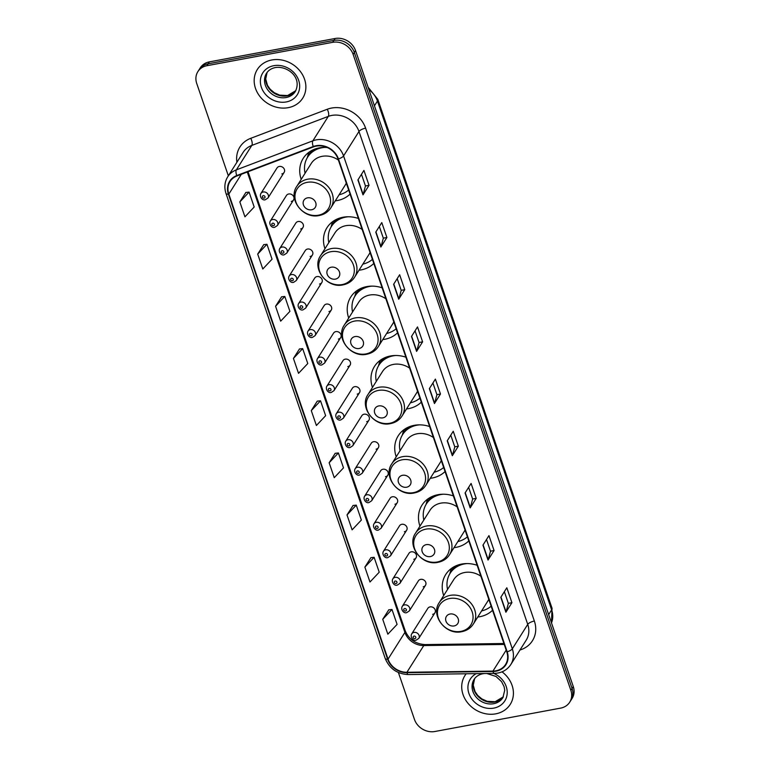 <?xml version="1.0" encoding="UTF-8"?>
<svg xmlns="http://www.w3.org/2000/svg" width="770" height="770" viewBox="0 0 770 770"><rect width="100%" height="100%" fill="white"/><g stroke="black" fill="none" stroke-linecap="round" stroke-linejoin="round"><path stroke-width="1.16" d="M477.131 565.276A29.645 25.593 -147.7 0 0 461.74 564.054A29.645 25.593 -147.7 0 0 445.695 574.564A29.645 25.593 -147.7 0 0 443.703 595.528M477.756 617.02A29.645 25.593 -147.7 0 0 479.777 616.722A29.645 25.593 -147.7 0 0 492.54 610.273M453.386 495.909A29.645 25.593 -147.7 0 0 437.995 494.696A29.645 25.593 -147.7 0 0 421.941 505.207A29.645 25.593 -147.7 0 0 419.958 526.16M454.011 547.663A29.645 25.593 -147.7 0 0 456.023 547.364A29.645 25.593 -147.7 0 0 468.795 540.906M429.641 426.551A29.645 25.593 -147.7 0 0 414.25 425.329A29.645 25.593 -147.7 0 0 398.196 435.839A29.645 25.593 -147.7 0 0 396.213 456.803M430.266 478.295A29.645 25.593 -147.7 0 0 432.278 477.997A29.645 25.593 -147.7 0 0 445.041 471.548M405.886 357.184A29.645 25.593 -147.7 0 0 390.496 355.971A29.645 25.593 -147.7 0 0 374.451 366.481A29.645 25.593 -147.7 0 0 372.459 387.435M406.512 408.937A29.645 25.593 -147.7 0 0 408.533 408.639A29.645 25.593 -147.7 0 0 421.296 402.181M382.141 287.826A29.645 25.593 -147.7 0 0 366.751 286.604A29.645 25.593 -147.7 0 0 350.697 297.114A29.645 25.593 -147.7 0 0 348.714 318.077M382.767 339.57A29.645 25.593 -147.7 0 0 384.779 339.272A29.645 25.593 -147.7 0 0 397.551 332.823M358.397 218.459A29.645 25.593 -147.7 0 0 343.006 217.246A29.645 25.593 -147.7 0 0 326.952 227.756A29.645 25.593 -147.7 0 0 324.969 248.71M359.022 270.212A29.645 25.593 -147.7 0 0 361.034 269.914A29.645 25.593 -147.7 0 0 373.797 263.456M327.25 147.522A29.645 25.593 -147.7 0 0 319.252 147.879A29.645 25.593 -147.7 0 0 303.207 158.389A29.645 25.593 -147.7 0 0 301.214 179.352M335.268 200.845A29.645 25.593 -147.7 0 0 337.289 200.547A29.645 25.593 -147.7 0 0 350.052 194.098M291.272 201.442A4.197 3.619 -147.7 0 0 293.543 199.95A4.197 3.619 -147.7 0 0 293.101 195.686A4.197 3.619 -147.7 0 0 288.721 193.992A4.197 3.619 -147.7 0 0 286.45 195.474L270.337 221.009A4.197 3.619 32.3 0 1 272.609 219.517A4.197 3.619 32.3 0 1 276.979 221.221A4.197 3.619 32.3 0 1 277.431 225.485L274.813 227.237C271.906 228.498 268.499 223.974 270.337 221.009M300.695 228.969A4.197 3.619 -147.7 0 0 302.966 227.477A4.197 3.619 -147.7 0 0 302.523 223.213A4.197 3.619 -147.7 0 0 298.144 221.51A4.197 3.619 -147.7 0 0 295.873 223.002L279.76 248.537A4.197 3.619 32.3 0 1 282.032 247.045A4.197 3.619 32.3 0 1 286.401 248.749A4.197 3.619 32.3 0 1 286.854 253.012L284.245 254.764C281.329 256.025 277.931 251.501 279.76 248.537M310.127 256.497A4.197 3.619 -147.7 0 0 312.399 255.005A4.197 3.619 -147.7 0 0 311.946 250.741A4.197 3.619 -147.7 0 0 307.567 249.037A4.197 3.619 -147.7 0 0 305.295 250.529L289.183 276.064A4.197 3.619 32.3 0 1 291.455 274.572A4.197 3.619 32.3 0 1 295.824 276.276A4.197 3.619 32.3 0 1 296.277 280.54L293.668 282.292C290.752 283.553 287.354 279.029 289.183 276.064M319.55 284.024A4.197 3.619 -147.7 0 0 321.822 282.532A4.197 3.619 -147.7 0 0 321.369 278.268A4.197 3.619 -147.7 0 0 316.999 276.565A4.197 3.619 -147.7 0 0 314.728 278.057L298.606 303.592A4.197 3.619 32.3 0 1 300.878 302.1A4.197 3.619 32.3 0 1 305.257 303.794A4.197 3.619 32.3 0 1 305.7 308.067L303.091 309.819C300.185 311.08 296.777 306.556 298.606 303.592M328.973 311.542A4.197 3.619 -147.7 0 0 331.244 310.06A4.197 3.619 -147.7 0 0 330.792 305.786A4.197 3.619 -147.7 0 0 326.422 304.092A4.197 3.619 -147.7 0 0 324.151 305.584L308.029 331.11A4.197 3.619 32.3 0 1 310.3 329.627A4.197 3.619 32.3 0 1 314.68 331.321A4.197 3.619 32.3 0 1 315.123 335.595L312.514 337.347C309.607 338.598 306.2 334.074 308.029 331.11M338.396 339.07A4.197 3.619 -147.7 0 0 340.667 337.587A4.197 3.619 -147.7 0 0 340.215 333.314A4.197 3.619 -147.7 0 0 335.845 331.62A4.197 3.619 -147.7 0 0 333.574 333.102L317.452 358.637A4.197 3.619 32.3 0 1 319.723 357.155A4.197 3.619 32.3 0 1 324.103 358.849A4.197 3.619 32.3 0 1 324.545 363.122L321.937 364.874C319.03 366.125 315.623 361.602 317.452 358.637M347.819 366.597A4.197 3.619 -147.7 0 0 350.09 365.115A4.197 3.619 -147.7 0 0 349.647 360.841A4.197 3.619 -147.7 0 0 345.268 359.147A4.197 3.619 -147.7 0 0 342.997 360.63L326.884 386.165A4.197 3.619 32.3 0 1 329.156 384.682A4.197 3.619 32.3 0 1 333.525 386.376A4.197 3.619 32.3 0 1 333.978 390.65L331.36 392.402C328.453 393.653 325.046 389.129 326.884 386.165M357.242 394.125A4.197 3.619 -147.7 0 0 359.513 392.642A4.197 3.619 -147.7 0 0 359.07 388.369A4.197 3.619 -147.7 0 0 354.691 386.675A4.197 3.619 -147.7 0 0 352.419 388.157L336.307 413.692A4.197 3.619 32.3 0 1 338.579 412.21A4.197 3.619 32.3 0 1 342.948 413.904A4.197 3.619 32.3 0 1 343.401 418.168L340.792 419.919C337.876 421.18 334.478 416.657 336.307 413.692M366.674 421.652A4.197 3.619 -147.7 0 0 368.945 420.16A4.197 3.619 -147.7 0 0 368.493 415.896A4.197 3.619 -147.7 0 0 364.114 414.202A4.197 3.619 -147.7 0 0 361.842 415.685L345.73 441.22A4.197 3.619 32.3 0 1 348.002 439.728A4.197 3.619 32.3 0 1 352.371 441.431A4.197 3.619 32.3 0 1 352.824 445.695L350.215 447.447C347.299 448.708 343.901 444.184 345.73 441.22M376.097 449.18A4.197 3.619 -147.7 0 0 378.368 447.688A4.197 3.619 -147.7 0 0 377.916 443.424A4.197 3.619 -147.7 0 0 373.546 441.72A4.197 3.619 -147.7 0 0 371.275 443.212L355.153 468.747A4.197 3.619 32.3 0 1 357.424 467.255A4.197 3.619 32.3 0 1 361.804 468.959A4.197 3.619 32.3 0 1 362.247 473.223L359.638 474.975C356.731 476.235 353.324 471.712 355.153 468.747M385.52 476.707A4.197 3.619 -147.7 0 0 387.791 475.215A4.197 3.619 -147.7 0 0 387.339 470.951A4.197 3.619 -147.7 0 0 382.969 469.248A4.197 3.619 -147.7 0 0 380.698 470.74L364.576 496.275A4.197 3.619 32.3 0 1 366.847 494.783A4.197 3.619 32.3 0 1 371.227 496.486A4.197 3.619 32.3 0 1 371.669 500.75L369.061 502.502C366.154 503.763 362.747 499.239 364.576 496.275M394.943 504.235A4.197 3.619 -147.7 0 0 397.214 502.743A4.197 3.619 -147.7 0 0 396.762 498.479A4.197 3.619 -147.7 0 0 392.392 496.775A4.197 3.619 -147.7 0 0 390.12 498.267L373.999 523.802A4.197 3.619 32.3 0 1 376.27 522.31A4.197 3.619 32.3 0 1 380.65 524.004A4.197 3.619 32.3 0 1 381.092 528.278L378.484 530.029C375.577 531.29 372.17 526.767 373.999 523.802M404.365 531.752A4.197 3.619 -147.7 0 0 406.637 530.27A4.197 3.619 -147.7 0 0 406.194 526.006A4.197 3.619 -147.7 0 0 401.815 524.303A4.197 3.619 -147.7 0 0 399.543 525.794L383.422 551.33A4.197 3.619 32.3 0 1 385.693 549.838A4.197 3.619 32.3 0 1 390.072 551.532A4.197 3.619 32.3 0 1 390.525 555.805L387.907 557.557C385 558.808 381.593 554.294 383.422 551.33M413.788 559.28A4.197 3.619 -147.7 0 0 416.06 557.798A4.197 3.619 -147.7 0 0 415.617 553.524A4.197 3.619 -147.7 0 0 411.238 551.83A4.197 3.619 -147.7 0 0 408.966 553.322L392.854 578.847A4.197 3.619 32.3 0 1 395.125 577.365A4.197 3.619 32.3 0 1 399.495 579.059A4.197 3.619 32.3 0 1 399.948 583.333L397.339 585.085C394.423 586.336 391.025 581.812 392.854 578.847M423.211 586.807A4.197 3.619 -147.7 0 0 425.483 585.325A4.197 3.619 -147.7 0 0 425.04 581.052A4.197 3.619 -147.7 0 0 420.661 579.358A4.197 3.619 -147.7 0 0 418.389 580.84L402.277 606.375A4.197 3.619 32.3 0 1 404.548 604.893A4.197 3.619 32.3 0 1 408.918 606.587A4.197 3.619 32.3 0 1 409.37 610.86L406.762 612.612C403.846 613.863 400.448 609.34 402.277 606.375M432.644 614.335A4.197 3.619 -147.7 0 0 434.915 612.853A4.197 3.619 -147.7 0 0 434.463 608.579A4.197 3.619 -147.7 0 0 430.093 606.885A4.197 3.619 -147.7 0 0 427.822 608.367L411.7 633.903A4.197 3.619 32.3 0 1 413.971 632.42A4.197 3.619 32.3 0 1 418.341 634.114A4.197 3.619 32.3 0 1 418.793 638.378L416.185 640.139C413.278 641.391 409.871 636.867 411.7 633.903M281.849 173.914A4.197 3.619 -147.7 0 0 284.12 172.422A4.197 3.619 -147.7 0 0 283.678 168.158A4.197 3.619 -147.7 0 0 279.298 166.464A4.197 3.619 -147.7 0 0 277.027 167.947L260.905 193.482A4.197 3.619 32.3 0 1 263.176 191.999A4.197 3.619 32.3 0 1 267.556 193.694A4.197 3.619 32.3 0 1 268.008 197.957L265.39 199.709C262.483 200.97 259.076 196.446 260.905 193.482M398.408 672.528L414.472 719.45A16.776 14.486 -147.7 0 0 434.906 731.5L560.637 708.121A16.776 14.486 -147.7 0 0 569.723 702.173L572.139 698.351A16.776 14.486 -147.7 0 0 573.275 686.542L355.528 50.551A16.776 14.486 -147.7 0 0 335.094 38.5L209.363 61.879A16.776 14.486 -147.7 0 0 200.277 67.827L199.074 69.743A16.776 14.486 -147.7 0 1 208.16 63.794A16.776 14.486 -147.7 0 0 199.074 69.743L197.861 71.648A16.776 14.486 -147.7 0 0 196.725 83.458L228.344 175.82M569.723 702.173A16.776 14.486 -147.7 0 0 570.868 690.363L353.122 54.372A16.776 14.486 -147.7 0 0 332.688 42.321L333.891 40.406L208.16 63.794L333.891 40.406A16.776 14.486 -147.7 0 1 354.325 52.466A16.776 14.486 -147.7 0 0 333.891 40.406L335.094 38.5M570.868 690.363L572.072 688.457L354.325 52.466L572.072 688.457A16.776 14.486 -147.7 0 1 570.926 700.257A16.776 14.486 -147.7 0 0 572.072 688.457L573.275 686.542M271.858 59.973A26.844 23.177 -147.7 0 0 257.324 69.493A26.844 23.177 -147.7 0 0 260.193 96.808A26.844 23.177 -147.7 0 0 288.192 107.675A26.844 23.177 -147.7 0 0 302.726 98.156A26.844 23.177 -147.7 0 0 299.857 70.83A26.844 23.177 -147.7 0 0 271.858 59.973A26.844 23.177 -147.7 0 0 257.324 69.493A26.844 23.177 -147.7 0 0 260.193 96.808A26.844 23.177 -147.7 0 0 288.192 107.675A26.844 23.177 -147.7 0 0 302.726 98.156A26.844 23.177 -147.7 0 0 299.857 70.83A26.844 23.177 -147.7 0 0 271.858 59.973M466.216 673.779A26.844 23.177 -147.7 0 0 464.859 675.665A26.844 23.177 -147.7 0 0 467.736 702.981A26.844 23.177 -147.7 0 0 495.726 713.848A26.844 23.177 -147.7 0 0 510.269 704.329A26.844 23.177 -147.7 0 0 502.03 671.844A26.844 23.177 -147.7 0 1 510.269 704.329L510.269 704.329A26.844 23.177 -147.7 0 1 495.726 713.848A26.844 23.177 -147.7 0 1 467.736 702.981A26.844 23.177 -147.7 0 1 464.859 675.665A26.844 23.177 -147.7 0 1 466.216 673.779M316.229 146.117A17.903 15.458 32.3 0 1 338.03 158.976L506.785 651.872A17.903 15.458 32.3 0 1 505.563 664.462A17.903 15.458 32.3 0 1 492.944 671.094L406.916 672.277A17.903 15.458 32.3 0 1 388.042 659.139L228.825 194.107A17.903 15.458 32.3 0 1 230.037 181.508A17.903 15.458 32.3 0 1 236.977 175.935L313.477 146.887A17.903 15.458 32.3 0 1 316.229 146.117M316.095 145.722A18.345 15.843 -147.7 0 0 313.265 146.512L236.775 175.55A18.345 15.843 -147.7 0 0 228.411 194.184L387.628 659.216A18.345 15.843 -147.7 0 0 406.974 672.682L493.012 671.507A18.345 15.843 -147.7 0 0 507.189 651.795L338.434 158.899A18.345 15.843 -147.7 0 0 316.095 145.722M504.36 591.678L508.373 603.391L506.054 611.909A4.476 1.54 161.1 0 1 505.9 612.237L511.925 602.689L506.824 587.779L500.798 597.327L505.9 612.237M508.364 603.353L511.925 602.689M486.505 539.51L490.509 551.224L488.19 559.742A4.476 1.54 161.1 0 1 488.036 560.059L494.071 550.521L488.96 535.612L482.934 545.16L488.036 560.059M490.5 551.185L494.071 550.521M468.641 487.343L472.645 499.047L470.326 507.574A4.476 1.54 161.1 0 1 470.181 507.892L476.207 498.344L471.096 483.445L465.07 492.983L470.181 507.892M472.636 499.008L476.207 498.344M450.777 435.166L454.791 446.879L452.462 455.397A4.476 1.54 161.1 0 1 452.317 455.725L458.342 446.177L453.241 431.267L447.216 440.815L452.317 455.725M454.772 446.841L458.342 446.177M369.032 185.32L365.461 185.984L363.151 194.55A4.476 1.54 161.1 0 1 363.007 194.868L369.032 185.32L363.931 170.411L357.906 179.959L363.007 194.868M379.331 226.486L383.335 238.2L381.015 246.718A4.476 1.54 161.1 0 1 380.871 247.035L386.896 237.497L381.785 222.588L375.76 232.136L380.871 247.035M383.325 238.151L386.896 237.497M397.195 278.653L401.199 290.367L398.879 298.885A4.476 1.54 161.1 0 1 398.725 299.212L404.75 289.664L399.649 274.755L393.624 284.303L398.725 299.212M401.189 290.329L404.75 289.664M415.049 330.831L419.063 342.534L416.743 351.062A4.476 1.54 161.1 0 1 416.589 351.38L422.615 341.832L417.513 326.932L411.488 336.471L416.589 351.38M419.053 342.496L422.615 341.832M432.913 382.998L436.927 394.712L434.598 403.23A4.476 1.54 161.1 0 1 434.453 403.547L440.478 394.009L435.377 379.1L429.352 388.648L434.453 403.547M436.908 394.673L440.478 394.009M332.688 42.321L206.957 65.7A16.776 14.486 -147.7 0 0 197.861 71.648M353.064 505.486L347.01 514.938L352.111 529.847L361.361 520.039L356.26 505.13L352.978 505.495M370.928 557.653L364.874 567.115L369.975 582.014L379.225 572.206L374.114 557.307L370.842 557.663M388.792 609.821L382.738 619.282L387.839 634.191L397.089 624.383L391.978 609.474L388.696 609.83M299.482 348.974L293.428 358.425L298.529 373.334L307.779 363.527L302.668 348.618L299.386 348.983M281.618 296.797L275.564 306.258L280.665 321.167L289.915 311.359L284.804 296.45L281.531 296.806M263.754 244.629L257.7 254.09L262.801 268.99L272.051 259.182L266.949 244.283L263.667 244.639M245.89 192.452L239.836 201.913L244.937 216.822L254.187 207.015L249.085 192.105L245.803 192.462M335.2 453.309L329.146 462.77L334.247 477.679L343.497 467.871L338.396 452.962L335.114 453.318M311.282 410.603L316.393 425.502L325.633 415.694L320.532 400.795L317.25 401.151L311.282 410.603L320.532 400.795M365.481 186.022L361.467 174.309M293.428 358.425L302.668 348.618M275.564 306.258L284.804 296.45M257.7 254.09L266.949 244.283M239.836 201.913L249.085 192.105M329.146 462.77L338.396 452.962M347.01 514.938L356.26 505.13M364.874 567.115L374.114 557.307M382.738 619.282L391.978 609.474M311.638 209.767A6.709 5.794 -147.7 0 0 315.729 202.664A6.709 5.794 -147.7 0 0 307.548 197.842A6.709 5.794 -147.7 0 0 303.457 204.945A6.709 5.794 -147.7 0 0 311.638 209.767M338.405 160.073A20.136 17.383 -147.7 0 0 322.149 156.329A20.136 17.383 -147.7 0 0 311.244 163.461L296.806 186.34A20.136 17.383 -147.7 0 1 307.711 179.198A20.136 17.383 -147.7 0 1 328.703 187.351A20.136 17.383 -147.7 0 1 330.859 207.833L345.297 184.964A20.136 17.383 -147.7 0 0 346.288 183.116M339.118 194.752A26.565 22.936 -147.7 0 0 348.656 190.026M324.622 147.397A26.565 22.936 -147.7 0 0 321.995 147.744A26.565 22.936 -147.7 0 0 307.615 157.167A26.565 22.936 -147.7 0 0 305.064 173.26M317.962 148.148A26.565 22.936 -147.7 0 0 308.212 156.214L307.615 157.167A26.815 23.158 -147.7 0 1 311.215 151.575L311.581 150.583M335.383 279.125A6.709 5.794 -147.7 0 0 339.474 272.022A6.709 5.794 -147.7 0 0 331.302 267.2A6.709 5.794 -147.7 0 0 327.212 274.303A6.709 5.794 -147.7 0 0 335.383 279.125M362.15 229.441A20.136 17.383 -147.7 0 0 345.894 225.687A20.136 17.383 -147.7 0 0 334.989 232.829L320.551 255.698A20.136 17.383 -147.7 0 1 331.456 248.566A20.136 17.383 -147.7 0 1 352.458 256.708A20.136 17.383 -147.7 0 1 354.604 277.2L369.051 254.321A20.136 17.383 -147.7 0 0 370.043 252.473M362.863 264.12A26.565 22.936 -147.7 0 0 372.411 259.394M348.377 216.765A26.565 22.936 -147.7 0 0 345.749 217.111A26.565 22.936 -147.7 0 0 331.36 226.534A26.565 22.936 -147.7 0 0 328.809 242.617M341.707 217.515A26.565 22.936 -147.7 0 0 331.966 225.572L331.36 226.534A26.815 23.158 -147.7 0 1 334.96 220.932L335.335 219.941M359.128 348.492A6.709 5.794 -147.7 0 0 363.219 341.389A6.709 5.794 -147.7 0 0 355.047 336.567A6.709 5.794 -147.7 0 0 350.956 343.67A6.709 5.794 -147.7 0 0 359.128 348.492M385.905 298.798A20.136 17.383 -147.7 0 0 369.639 295.054A20.136 17.383 -147.7 0 0 358.743 302.186L344.296 325.065A20.136 17.383 -147.7 0 1 355.201 317.923A20.136 17.383 -147.7 0 1 376.203 326.076A20.136 17.383 -147.7 0 1 378.359 346.558L392.796 323.689A20.136 17.383 -147.7 0 0 393.788 321.841M386.617 333.477A26.565 22.936 -147.7 0 0 396.155 328.752M372.122 286.122A26.565 22.936 -147.7 0 0 369.494 286.469A26.565 22.936 -147.7 0 0 355.105 295.892A26.565 22.936 -147.7 0 0 352.564 311.985M365.452 286.873A26.565 22.936 -147.7 0 0 355.711 294.939L355.105 295.892M355.105 295.901A26.815 23.158 -147.7 0 1 358.714 290.3L359.08 289.308M382.882 417.85A6.709 5.794 -147.7 0 0 386.973 410.747A6.709 5.794 -147.7 0 0 378.792 405.925A6.709 5.794 -147.7 0 0 374.701 413.028A6.709 5.794 -147.7 0 0 382.882 417.85M409.65 368.166A20.136 17.383 -147.7 0 0 393.393 364.412A20.136 17.383 -147.7 0 0 382.488 371.554L368.05 394.423A20.136 17.383 -147.7 0 1 378.956 387.291A20.136 17.383 -147.7 0 1 399.948 395.433A20.136 17.383 -147.7 0 1 402.104 415.925L416.541 393.047A20.136 17.383 -147.7 0 0 417.533 391.199M410.362 402.845A26.565 22.936 -147.7 0 0 419.9 398.119M395.867 355.49A26.565 22.936 -147.7 0 0 393.239 355.836A26.565 22.936 -147.7 0 0 378.859 365.259A26.565 22.936 -147.7 0 0 376.309 381.342M389.206 356.24A26.565 22.936 -147.7 0 0 379.456 364.297L378.859 365.259A26.815 23.158 -147.7 0 1 382.459 359.657L382.825 358.666M406.627 487.217A6.709 5.794 -147.7 0 0 410.718 480.114A6.709 5.794 -147.7 0 0 402.546 475.292A6.709 5.794 -147.7 0 0 398.456 482.395A6.709 5.794 -147.7 0 0 406.627 487.217M433.394 437.524A20.136 17.383 -147.7 0 0 417.138 433.78A20.136 17.383 -147.7 0 0 406.233 440.912L391.795 463.79A20.136 17.383 -147.7 0 1 402.7 456.649A20.136 17.383 -147.7 0 1 423.702 464.801A20.136 17.383 -147.7 0 1 425.849 485.283L440.296 462.414A20.136 17.383 -147.7 0 0 441.287 460.566M434.107 472.203A26.565 22.936 -147.7 0 0 443.655 467.477M419.621 424.847A26.565 22.936 -147.7 0 0 416.994 425.194A26.565 22.936 -147.7 0 0 402.604 434.617A26.565 22.936 -147.7 0 0 400.053 450.71M412.951 425.598A26.565 22.936 -147.7 0 0 403.211 433.664L402.604 434.617A26.815 23.158 -147.7 0 1 406.204 429.025L406.579 428.033M430.372 556.575A6.709 5.794 -147.7 0 0 434.463 549.472A6.709 5.794 -147.7 0 0 426.291 544.65A6.709 5.794 -147.7 0 0 422.201 551.753A6.709 5.794 -147.7 0 0 430.372 556.575M457.149 506.891A20.136 17.383 -147.7 0 0 440.883 503.137A20.136 17.383 -147.7 0 0 429.987 510.279L415.54 533.148A20.136 17.383 -147.7 0 1 426.445 526.016A20.136 17.383 -147.7 0 1 447.447 534.159A20.136 17.383 -147.7 0 1 449.603 554.65L464.041 531.772A20.136 17.383 -147.7 0 0 465.032 529.924M457.861 541.56A26.565 22.936 -147.7 0 0 467.4 536.844M443.366 494.215A26.565 22.936 -147.7 0 0 440.738 494.561A26.565 22.936 -147.7 0 0 426.349 503.984A26.565 22.936 -147.7 0 0 423.808 520.068M436.696 494.966A26.565 22.936 -147.7 0 0 426.955 503.022L426.349 503.984M426.349 503.994A26.815 23.158 -147.7 0 1 429.958 498.382L430.324 497.391M454.127 625.943A6.709 5.794 -147.7 0 0 458.217 618.839A6.709 5.794 -147.7 0 0 450.036 614.017A6.709 5.794 -147.7 0 0 445.945 621.121A6.709 5.794 -147.7 0 0 454.127 625.943M480.894 576.249A20.136 17.383 -147.7 0 0 464.637 572.505A20.136 17.383 -147.7 0 0 453.732 579.637L439.295 602.515A20.136 17.383 -147.7 0 1 450.2 595.374A20.136 17.383 -147.7 0 1 471.192 603.526A20.136 17.383 -147.7 0 1 473.348 624.008L487.785 601.139A20.136 17.383 -147.7 0 0 488.777 599.291M481.606 610.928A26.565 22.936 -147.7 0 0 491.144 606.202M467.111 563.573A26.565 22.936 -147.7 0 0 464.483 563.919A26.565 22.936 -147.7 0 0 450.103 573.342A26.565 22.936 -147.7 0 0 447.553 589.435M460.45 564.323A26.565 22.936 -147.7 0 0 450.7 572.389L450.103 573.342A26.815 23.158 -147.7 0 1 453.703 567.75L454.069 566.759M551.493 622.911A22.378 19.317 -147.7 0 0 551.638 609.859L377.444 101.072A22.378 19.317 -147.7 0 0 368.907 89.628M374.451 105.817L377.444 101.072A11.184 3.85 -18.9 0 0 377.81 99.349L552.003 608.136L551.513 622.969M209.363 61.879L206.957 65.7M355.528 50.551L353.122 54.372M552.003 608.136A11.184 3.85 -18.9 0 1 551.638 609.859L548.644 614.604M236.9 162.258A27.97 24.149 32.3 0 1 250.741 138.311L327.24 109.263A27.97 24.149 32.3 0 1 365.606 128.157L534.361 621.043A5.592 1.925 -18.9 0 0 527.739 624.383L358.984 131.487A22.378 19.317 -147.7 0 0 331.735 115.423A22.378 19.317 -147.7 0 0 328.289 116.386L251.8 145.424A22.378 19.317 -147.7 0 0 243.127 152.393L227.708 176.831A22.378 19.317 32.3 0 1 236.371 169.862A5.592 2.368 69.2 0 0 236.775 175.55M534.361 621.043A27.97 24.149 32.3 0 1 519.991 649.996M526.218 640.13A22.378 19.317 -147.7 0 0 527.739 624.383L512.319 648.821A22.378 19.317 32.3 0 1 510.789 664.568L526.218 640.13M250.741 138.311A5.592 2.368 -110.8 0 1 251.8 145.424L236.371 169.862L312.87 140.814A22.378 19.317 32.3 0 1 316.316 139.851A22.378 19.317 32.3 0 1 343.564 155.925A5.592 1.925 161.1 0 1 338.434 158.899M313.265 146.512A5.592 2.368 69.2 0 1 312.87 140.814L328.289 116.386A5.592 2.368 -110.8 0 0 327.24 109.263M227.708 176.831C224.628 181.932 224.06 187.466 225.995 193.434A5.592 1.925 -18.9 0 0 228.411 194.184M387.628 659.216A5.592 1.925 161.1 0 1 385.212 658.466C389.466 668.639 397.156 674.01 408.283 674.568L494.311 673.384C501.52 673.124 507.016 670.189 510.789 664.568M406.974 672.682A5.592 1.694 89.2 0 0 408.283 674.568M493.012 671.507A5.592 1.694 89.2 0 0 494.311 673.384M507.189 651.795A5.592 1.925 -18.9 0 0 512.319 648.821L343.564 155.925L358.984 131.487A5.592 1.925 -18.9 0 1 365.606 128.157M388.042 659.139L404.905 632.411A17.903 15.458 -147.7 0 0 423.789 645.549L504.244 644.452M406.916 672.277L423.789 645.549A10.068 3.061 -90.8 0 1 425.069 644.586L503.917 643.508M492.944 671.094L506.188 650.13M228.825 194.107L241.337 174.28M247.286 172.018L404.905 632.411A10.068 3.465 -18.9 0 0 405.232 630.861C408.889 639.37 415.502 643.951 425.069 644.586M434.598 403.23L429.516 388.378M416.743 351.062L411.652 336.211M398.879 298.885L393.797 284.043M381.015 246.718L375.933 231.866M363.151 194.55L358.069 179.699M452.462 455.397L447.38 440.556M470.326 507.574L465.244 492.723M488.19 559.742L483.108 544.89M506.054 611.909L500.962 597.068M267.065 72.495A17.046 14.717 -147.7 0 0 269.76 89.407A17.046 14.717 -147.7 0 0 287.172 95.865A17.046 14.717 -147.7 0 0 295.834 90.648M266.516 73.285A17.046 14.717 -147.7 0 0 268.335 90.639A17.046 14.717 -147.7 0 0 286.113 97.53A17.046 14.717 -147.7 0 0 295.343 91.486C302.523 76.923 286.777 65.556 275.333 67.568C271.338 68.395 268.403 70.311 266.516 73.285M286.228 101.948A20.405 17.614 -147.7 0 0 298.673 80.35A20.405 17.614 -147.7 0 0 273.822 65.691A20.405 17.614 -147.7 0 0 261.377 87.289A20.405 17.614 -147.7 0 0 286.228 101.948M318.395 215.205A18.499 15.968 -147.7 0 0 329.666 195.628A18.499 15.968 -147.7 0 0 307.143 182.346A18.499 15.968 -147.7 0 0 295.863 201.923A18.499 15.968 -147.7 0 0 318.395 215.205M342.14 284.573A18.499 15.968 -147.7 0 0 353.42 264.995A18.499 15.968 -147.7 0 0 330.888 251.703A18.499 15.968 -147.7 0 0 319.608 271.281A18.499 15.968 -147.7 0 0 342.14 284.573M365.885 353.931A18.499 15.968 -147.7 0 0 377.165 334.353A18.499 15.968 -147.7 0 0 354.633 321.071A18.499 15.968 -147.7 0 0 343.362 340.648A18.499 15.968 -147.7 0 0 365.885 353.931M389.639 423.298A18.499 15.968 -147.7 0 0 400.91 403.721A18.499 15.968 -147.7 0 0 378.388 390.428A18.499 15.968 -147.7 0 0 367.107 410.006A18.499 15.968 -147.7 0 0 389.639 423.298M413.384 492.656A18.499 15.968 -147.7 0 0 424.665 473.078A18.499 15.968 -147.7 0 0 402.132 459.796A18.499 15.968 -147.7 0 0 390.852 479.373A18.499 15.968 -147.7 0 0 413.384 492.656M437.129 562.023A18.499 15.968 -147.7 0 0 448.409 542.446A18.499 15.968 -147.7 0 0 425.877 529.154A18.499 15.968 -147.7 0 0 414.606 548.731A18.499 15.968 -147.7 0 0 437.129 562.023M460.883 631.381A18.499 15.968 -147.7 0 0 472.154 611.803A18.499 15.968 -147.7 0 0 449.632 598.521A18.499 15.968 -147.7 0 0 438.351 618.098A18.499 15.968 -147.7 0 0 460.883 631.381M494.706 702.038A17.046 14.717 -147.7 0 0 503.368 696.821L495.12 701.72L487.256 701.326L481.895 698.948L477.727 695.435L475.023 691.537L473.252 685.184L474.618 678.649A17.046 14.717 -147.7 0 0 477.294 695.579A17.046 14.717 -147.7 0 0 494.706 702.038M484.494 673.519L482.877 673.74C478.882 674.578 475.937 676.484 474.05 679.467A17.046 14.717 -147.7 0 0 475.879 696.812A17.046 14.717 -147.7 0 0 493.657 703.713A17.046 14.717 -147.7 0 0 502.887 697.668L504.745 690.218L504.1 686.686L501.578 681.662L496.034 676.474L486.804 673.49M476.255 673.635A20.405 17.614 -147.7 0 0 470.018 696.061A20.405 17.614 -147.7 0 0 493.772 708.121A20.405 17.614 -147.7 0 0 507.218 692.413A20.405 17.614 -147.7 0 0 493.743 673.394M264.129 198.16A1.396 1.203 -147.7 0 0 263.282 195.676A1.396 1.203 -147.7 0 0 264.129 198.16M273.552 225.687A1.396 1.203 -147.7 0 0 272.705 223.194A1.396 1.203 -147.7 0 0 273.552 225.687M282.975 253.205A1.396 1.203 -147.7 0 0 282.128 250.722A1.396 1.203 -147.7 0 0 282.975 253.205M292.398 280.732A1.396 1.203 -147.7 0 0 291.551 278.249A1.396 1.203 -147.7 0 0 292.398 280.732M301.83 308.26A1.396 1.203 -147.7 0 0 300.974 305.777A1.396 1.203 -147.7 0 0 301.83 308.26M311.253 335.787A1.396 1.203 -147.7 0 0 310.397 333.304A1.396 1.203 -147.7 0 0 311.253 335.787M320.676 363.315A1.396 1.203 -147.7 0 0 319.82 360.832A1.396 1.203 -147.7 0 0 320.676 363.315M330.099 390.842A1.396 1.203 -147.7 0 0 329.252 388.359A1.396 1.203 -147.7 0 0 330.099 390.842M339.522 418.37A1.396 1.203 -147.7 0 0 338.675 415.887A1.396 1.203 -147.7 0 0 339.522 418.37M348.945 445.897A1.396 1.203 -147.7 0 0 348.098 443.414A1.396 1.203 -147.7 0 0 348.945 445.897M358.368 473.425A1.396 1.203 -147.7 0 0 357.521 470.932A1.396 1.203 -147.7 0 0 358.368 473.425M367.8 500.943A1.396 1.203 -147.7 0 0 366.944 498.459A1.396 1.203 -147.7 0 0 367.8 500.943M377.223 528.47A1.396 1.203 -147.7 0 0 376.366 525.987A1.396 1.203 -147.7 0 0 377.223 528.47M386.646 555.998A1.396 1.203 -147.7 0 0 385.799 553.514A1.396 1.203 -147.7 0 0 386.646 555.998M396.069 583.525A1.396 1.203 -147.7 0 0 395.222 581.042A1.396 1.203 -147.7 0 0 396.069 583.525M405.492 611.053A1.396 1.203 -147.7 0 0 404.645 608.569A1.396 1.203 -147.7 0 0 405.492 611.053M414.914 638.58A1.396 1.203 -147.7 0 0 414.067 636.097A1.396 1.203 -147.7 0 0 414.914 638.58M368.079 87.212L377.81 99.349M225.995 193.434L385.212 658.466M248.036 171.729L405.232 630.861M295.834 90.629L287.576 95.547L279.712 95.143L274.361 92.766L270.183 89.262L267.479 85.364L265.708 79.012L267.075 72.476M330.859 207.833C328.174 211.942 324.314 214.503 319.281 215.504C303.361 219.344 287.633 199.209 296.806 186.34M307.269 157.734L308.77 152.383M354.604 277.2C351.919 281.31 348.059 283.861 343.025 284.871C327.106 288.712 311.378 268.566 320.551 255.698M331.013 227.092L332.515 221.75M378.359 346.558C375.673 350.668 371.804 353.228 366.77 354.229C350.851 358.069 335.133 337.934 344.296 325.065M354.768 296.46L356.269 291.108M402.104 415.925C399.418 420.035 395.559 422.586 390.525 423.596C374.605 427.437 358.878 407.292 368.05 394.423M378.513 365.817L380.014 360.476M425.849 485.283C423.163 489.393 419.303 491.953 414.27 492.954C398.35 496.794 382.623 476.659 391.795 463.79M402.258 435.185L403.759 429.833M449.603 554.65C446.918 558.76 443.048 561.311 438.014 562.321C422.095 566.162 406.377 546.017 415.54 533.148M426.012 504.543L427.514 499.201M473.348 624.008C470.663 628.118 466.803 630.678 461.769 631.679C445.849 635.519 430.122 615.384 439.295 602.515M449.757 573.91L451.258 568.558M284.12 172.422L268.008 197.957M293.543 199.95L277.431 225.485M302.966 227.477L286.854 253.012M312.399 255.005L296.277 280.54M321.822 282.532L305.7 308.067M331.244 310.06L315.123 335.595M340.667 337.587L324.545 363.122M350.09 365.115L333.978 390.65M359.513 392.642L343.401 418.168M368.945 420.16L352.824 445.695M378.368 447.688L362.247 473.223M387.791 475.215L371.669 500.75M397.214 502.743L381.092 528.278M406.637 530.27L390.525 555.805M416.06 557.798L399.948 583.333M425.483 585.325L409.37 610.86M434.915 612.853L418.793 638.378"/></g></svg>
